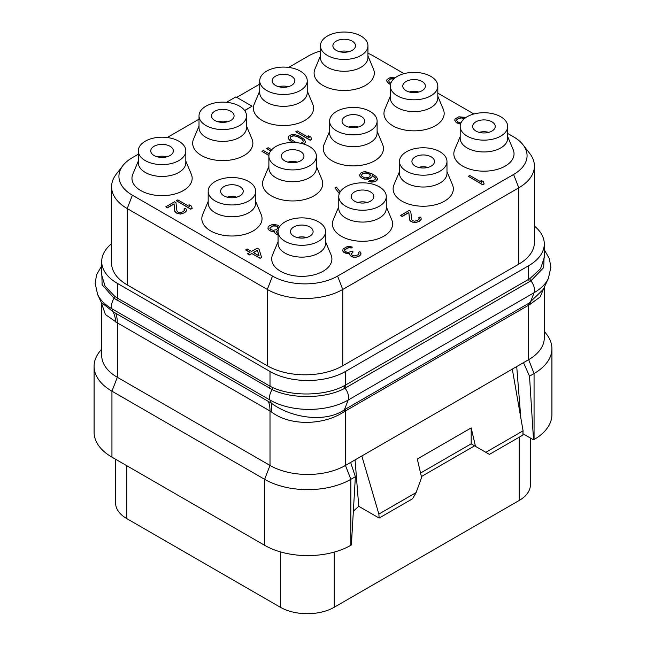 <?xml version="1.0" encoding="UTF-8"?>
<svg xmlns="http://www.w3.org/2000/svg" width="646" height="646" viewBox="0 0 646 646"><rect width="100%" height="100%" fill="white"/><g stroke="black" fill="none" stroke-linecap="round" stroke-linejoin="round"><path stroke-width="0.97" d="M111.588 186.783L111.588 263.116A53.343 30.798 0 0 0 127.214 284.894L267.315 365.781A53.343 30.798 0 0 0 342.76 365.781L518.786 264.149A53.343 30.798 0 0 0 534.412 242.371L534.412 166.046A53.343 30.798 180 0 1 518.786 187.825L342.76 289.456A53.343 30.798 180 0 1 267.315 289.456L127.214 208.561A53.343 30.798 180 0 1 111.588 186.783A53.343 30.798 180 0 1 116.24 174.21L122.934 165.57A46.011 26.567 180 0 1 132.398 157.632L138.309 154.216M534.412 226.076A53.343 30.798 180 0 1 544.287 243.93A53.343 30.798 180 0 1 528.67 265.708L345.457 371.482A53.343 30.798 180 0 1 270.012 371.482L117.33 283.336A53.343 30.798 180 0 1 101.713 261.557A53.343 30.798 180 0 1 111.588 243.704M117.33 283.336L117.33 298.064L114.851 296.433L105.104 286.275L101.713 275.083L101.713 261.557M345.457 371.482L345.457 385.113L344.148 385.824C325.188 396.119 292.283 396.644 272.669 387.552L270.012 386.211L270.012 371.482M544.287 243.93L544.287 257.455L540.565 268.655L529.93 278.563L345.457 385.113A2.544 1.47 -120 0 0 346.353 387.422L344.988 388.181C325.745 398.865 291.984 399.301 272.152 389.595L114.084 298.331L102.116 284.725L101.713 269.842M544.287 252.764L543.682 267.589L530.891 280.849L346.353 387.422M544.287 287.268L544.287 337.882A53.343 30.798 180 0 1 528.67 359.66L534.056 373.55L529.518 376.166L533.515 439.829L522.913 433.708M271.619 412.059A37.839 16.949 119.5 0 0 271.142 403.031C291.354 418.237 325.616 423.001 344.407 409.79L345.78 408.958A7.623 4.401 60 0 0 345.457 410.896L345.457 465.443A53.343 30.798 180 0 1 270.012 465.443L270.012 411.009L271.619 412.059C290.684 426.546 324.437 425.165 344.253 411.639L529.825 304.508L540.104 296.966L544.231 287.389M523.082 430.817L485.824 452.321L489.418 454.396L522.832 435.105L523.082 430.817L512.302 369.108L528.67 359.66L528.67 305.122A7.623 4.401 60 0 1 528.993 303.176L543.334 289.343L548.397 278.361A55.273 31.912 180 0 1 534.072 292.719L348.162 400.052A55.273 31.912 180 0 1 269.996 400.052L111.928 308.788A55.273 31.912 180 0 1 97.603 294.439L95.132 283.279L96.642 274.695L101.713 265.797M512.302 369.108L350.641 462.447L355.373 476.708L350.843 479.332L350.843 545.297A60.966 35.199 0 0 1 264.626 545.297L111.944 457.142A60.966 35.199 0 0 1 94.09 432.255L94.09 366.29A60.966 35.199 0 0 0 111.944 391.177L111.944 457.142M264.626 545.297L264.626 479.332L111.944 391.177L117.33 377.288A53.343 30.798 180 0 1 101.713 355.518L101.713 303.765L105.419 314.537L117.33 322.863L117.33 377.288L270.012 465.443L264.626 479.332A60.966 35.199 0 0 0 350.843 479.332L345.457 465.443L350.641 462.447M101.713 303.636L101.236 302.32L113.074 311.76L111.928 308.788A10.158 5.862 -60 0 1 114.084 298.331A2.544 1.478 -53.8 0 0 114.851 296.433M115.796 322.104A37.985 25.985 119.1 0 0 113.074 311.76L271.142 403.031L269.996 400.052A10.158 5.862 -60 0 1 272.152 389.595A2.544 1.445 -66.2 0 0 272.669 387.552M101.713 348.945L99.403 351.925A60.966 35.199 0 0 0 94.09 366.29M355.373 476.708L351.384 544.982L350.843 545.297M355.058 459.895L358.748 506.303L353.362 511.131M485.824 452.321L475.472 446.346L471.184 427.91L417.3 459.015L421.588 477.459L416.137 492.559L412.544 498.785L379.129 518.068L378.879 514.071L361.817 455.987M379.129 518.068L358.748 506.303M416.137 492.559L378.879 514.071M420.562 473.042L471.184 443.818L474.6 445.837L421.378 476.57M516.719 366.565L520.789 417.679M471.152 443.85L475.472 446.346M471.184 427.91L471.184 443.818M523.478 362.656L529.518 376.166M551.91 348.662L551.91 414.627A60.966 35.199 0 0 1 534.056 439.514L534.056 373.55A60.966 35.199 0 0 0 551.91 348.662A60.966 35.199 0 0 0 546.597 334.289L544.287 331.309M534.056 439.514L533.515 439.829M530.398 438.028L530.398 484.888A38.106 21.996 180 0 1 519.239 500.44L334.224 607.256A38.106 21.996 180 0 1 280.34 607.256L126.761 518.593A38.106 21.996 180 0 1 115.602 503.032L115.602 459.258M157.269 156.816A11.305 6.525 180 0 1 166.854 156.816M170.051 146.287A11.305 6.525 180 0 1 173.362 150.906A11.305 6.525 180 0 1 166.385 156.938A11.305 6.525 180 0 1 154.063 155.516A11.305 6.525 180 0 1 150.752 150.906A11.305 6.525 180 0 1 157.737 144.874A11.305 6.525 180 0 1 170.051 146.287M145.261 141.208A23.749 13.711 180 0 1 171.15 138.236A23.749 13.711 180 0 1 185.814 150.906A23.749 13.711 180 0 1 178.853 160.604A23.749 13.711 0 0 1 152.973 163.575A23.749 13.711 0 0 1 138.309 150.906A23.749 13.711 0 0 1 145.261 141.208M185.814 150.906L185.814 162.727A23.749 13.711 180 0 1 178.853 172.425A23.749 13.711 0 0 1 152.973 175.397A23.749 13.711 0 0 1 138.309 162.727L138.309 150.906M138.309 161.088L132.81 174.186A30.104 17.377 0 0 0 147.32 193.437A30.104 17.377 0 0 0 183.343 190.57A30.104 17.377 0 0 0 191.313 174.186L185.814 161.088M236.759 97.376L259.732 84.117M288.657 67.418L308.425 56A46.011 26.567 180 0 1 320.44 51.01M367.945 53.271A46.011 26.567 180 0 1 373.501 56L404.065 73.652M437.818 93.137L473.938 113.995M507.691 133.48L513.602 136.887A46.011 26.567 180 0 1 523.066 144.833A46.011 26.567 180 0 1 513.602 174.46L337.575 276.092A46.011 26.567 180 0 1 272.499 276.092L132.398 195.197A46.011 26.567 180 0 1 122.934 165.57M167.233 137.517L199.016 119.171M244.737 110.636L252.053 106.21L235.887 96.876L226.471 102.31M278.055 241.765L272.547 254.871A30.104 17.377 0 0 0 287.066 274.114A30.104 17.377 0 0 0 323.089 271.255A30.104 17.377 0 0 0 331.059 254.871L325.56 241.765M208.182 201.431L202.674 214.529A30.104 17.377 0 0 0 217.193 233.779A30.104 17.377 0 0 0 253.216 230.913A30.104 17.377 0 0 0 261.186 214.529L255.687 201.431M338.762 206.72L333.263 219.818A30.104 17.377 0 0 0 347.774 239.068A30.104 17.377 0 0 0 383.805 236.202A30.104 17.377 0 0 0 391.767 219.818L386.268 206.72M268.889 166.377L263.39 179.475A30.104 17.377 0 0 0 277.909 198.726A30.104 17.377 0 0 0 313.932 195.859A30.104 17.377 0 0 0 321.894 179.475L316.395 166.377M199.016 126.035L193.517 139.132A30.104 17.377 0 0 0 208.036 158.383A30.104 17.377 0 0 0 244.059 155.516A30.104 17.377 0 0 0 252.029 139.132L246.522 126.035M399.478 171.666L393.971 184.764A30.104 17.377 0 0 0 408.49 204.015A30.104 17.377 0 0 0 444.513 201.148A30.104 17.377 0 0 0 452.483 184.764L446.984 171.666M329.605 131.324L324.106 144.421A30.104 17.377 0 0 0 338.617 163.672A30.104 17.377 0 0 0 374.64 160.806A30.104 17.377 0 0 0 382.61 144.421L377.111 131.324M259.732 90.981L254.233 104.087A30.104 17.377 0 0 0 268.744 123.329A30.104 17.377 0 0 0 304.767 120.471A30.104 17.377 0 0 0 312.737 104.087L307.238 90.981M460.186 136.613L454.687 149.71A30.104 17.377 0 0 0 469.206 168.961A30.104 17.377 0 0 0 505.229 166.095A30.104 17.377 0 0 0 513.19 149.71L507.691 136.613M390.313 96.27L384.814 109.368A30.104 17.377 0 0 0 399.333 128.619A30.104 17.377 0 0 0 435.356 125.76A30.104 17.377 0 0 0 443.326 109.368L437.818 96.27M320.44 55.936L314.941 69.033A30.104 17.377 0 0 0 329.46 88.284A30.104 17.377 0 0 0 365.483 85.417A30.104 17.377 0 0 0 373.453 69.033L367.945 55.936M468.318 176.31L482.683 184.813L484.12 183.989L483.418 181.712L480.971 180.299L481.674 182.366L469.747 175.486L468.318 176.31L482.683 184.611L484.12 183.779M480.971 180.299L481.585 182.317M400.593 215.409L402.127 216.499L408.829 212.623L409.572 219.963L410.993 221.618L415.249 222.692L419.52 221.287L421.232 219.236L420.966 217.767L419.989 216.927L418.786 217.613L419.117 219.188L417.268 220.609L414.433 221.19L412.431 220.577L411.688 219.6L410.743 211.315L409.217 210.435L400.593 215.409L402.127 216.289L408.829 212.421L409.572 219.761L410.993 221.408L413.069 222.329L415.249 222.482L418.56 221.635L420.885 219.931L421.232 219.026M418.786 217.613L419.206 218.582M344.504 250.414L346.983 248.339L349.268 247.717L351.214 248.016L352.409 247.111L349.857 246.465L346.959 246.732L343.123 248.944L342.671 250.826L343.785 252.295L346.474 253.571L349.672 253.49M347.871 253.821L349.68 253.28L350.075 255.372L353.128 257.14L356.883 257.092L360.71 254.879L360.799 252.505L359.814 251.665L358.611 252.352L358.95 253.926L358.054 254.799L354.266 255.929L352.256 255.323L351.513 254.338L351.376 253.708L353.16 251.972L351.941 251.27L347.911 252.538L344.98 251.399L344.649 249.824L346.983 248.129L349.268 247.515L351.214 247.806L352.409 247.111M358.611 252.352L359.031 253.329M351.416 253.87L353.16 251.972M456.714 120.56L457.449 119.227L458.886 118.396L461.478 117.96L463.182 118.388L464.619 117.346L458.862 116.789L455.026 119.001L454.752 120.221L456.302 122.506L460.574 123.975M454.752 120.221L456.302 122.708L460.517 124.169M375.084 177.723L375.52 178.32L374.995 179.685L372.54 180.751L369.811 180.557L368.616 181.453L373.824 181.978L376.287 180.912L377.458 178.611L375.907 176.334L371.862 173.726L365.539 171.731L363.423 171.893L360.718 173.096L359.547 175.187L360.056 176.511L362.632 178.554L364.643 179.16L368.39 179.112L371.087 177.908L371.983 177.044L372.193 175.502L375.496 178.49M340.176 191.886L336.413 187.13L334.975 187.962L339.303 193.639M279.613 226.706L277.812 225.204L274.17 224.477L272.055 224.638L269.116 225.987L268.219 226.851L267.945 228.28L269.188 230.388L272.111 231.518L274.695 231.405M273.993 231.494L274.776 231.187L274.8 232.794L275.543 233.779L278.055 234.789M245.763 249.84L250.042 252.311L247.652 253.902L249.485 254.96L251.875 253.579L260.136 258.343L261.573 257.302L259.062 249.219L257.229 248.161L251.48 251.48L247.2 249.009L245.763 250.042L249.865 252.416M395.061 77.867L390.362 77.52L387.011 79.458L386.728 80.887L387.237 82.01L390.442 84.683M388.698 81.008L389.191 79.813L390.628 78.99L393.89 78.852M295.82 131.752L310.185 140.255L311.622 139.431L310.92 137.154L308.473 135.741L309.176 137.808L297.257 130.928L295.82 131.752L310.185 140.053L311.622 139.221M308.473 135.741L309.087 137.76M303.539 144.01L305.09 142.847L305.372 141.627L304.428 139.488L299.712 136.217L295.085 134.651L291.33 134.699L288.455 136.354L288.374 138.728L292.961 142.483M271.675 149.759L268.155 147.724L266.717 148.556L270.642 151.027M269.237 153.877L263.366 150.494L261.929 151.317L268.922 155.565M176.366 200.72L190.74 209.223L192.177 208.392L191.474 206.122L189.028 204.709L189.73 206.768L177.803 199.889L176.366 200.72L190.74 209.013L192.177 208.182M189.028 204.709L189.641 206.72M165.828 206.801L167.362 207.891L174.065 204.023L174.808 211.363L176.229 213.01L180.484 214.084L184.748 212.679L186.468 210.628L186.201 209.159L185.216 208.319L184.021 209.005L184.352 210.58L182.503 212.001L179.669 212.582L177.666 211.977L176.923 210.992L175.978 202.707L174.452 201.827L165.828 206.801L167.362 207.681L174.065 203.813L174.808 211.153L176.229 212.8L178.304 213.721L180.484 213.874L183.795 213.027L186.121 211.323L186.468 210.418M184.021 209.005L184.441 209.982M244.632 110.49L252.053 106.21M523.066 144.833L529.76 153.473A53.343 30.798 180 0 1 534.412 166.046M278.055 231.583L278.055 243.405A23.749 13.711 0 0 0 292.719 256.074A23.749 13.711 0 0 0 318.599 253.103A23.749 13.711 180 0 0 325.56 243.405L325.56 231.583A23.749 13.711 180 0 1 318.599 241.281A23.749 13.711 0 0 1 292.719 244.253A23.749 13.711 0 0 1 278.055 231.583A23.749 13.711 0 0 1 285.007 221.893A23.749 13.711 180 0 1 310.896 218.913A23.749 13.711 180 0 1 325.56 231.583M293.809 236.202A11.305 6.525 180 0 1 290.498 231.583A11.305 6.525 180 0 1 297.475 225.559A11.305 6.525 180 0 1 309.797 226.972A11.305 6.525 180 0 1 313.108 231.583A11.305 6.525 180 0 1 306.131 237.615A11.305 6.525 180 0 1 293.809 236.202M297.015 237.494A11.305 6.525 180 0 1 306.592 237.494M208.182 191.248L208.182 203.07A23.749 13.711 0 0 0 222.846 215.74A23.749 13.711 0 0 0 248.726 212.76A23.749 13.711 180 0 0 255.687 203.07L255.687 191.248A23.749 13.711 180 0 1 248.726 200.938A23.749 13.711 0 0 1 222.846 203.91A23.749 13.711 0 0 1 208.182 191.248A23.749 13.711 0 0 1 215.134 181.55A23.749 13.711 180 0 1 241.023 178.579A23.749 13.711 180 0 1 255.687 191.248M223.936 195.859A11.305 6.525 180 0 1 220.625 191.248A11.305 6.525 180 0 1 227.61 185.216A11.305 6.525 180 0 1 239.924 186.629A11.305 6.525 180 0 1 243.235 191.248A11.305 6.525 180 0 1 236.258 197.272A11.305 6.525 180 0 1 223.936 195.859M227.142 197.159A11.305 6.525 180 0 1 236.727 197.159M338.762 196.537L338.762 208.359A23.749 13.711 0 0 0 353.427 221.029A23.749 13.711 0 0 0 379.315 218.049A23.749 13.711 180 0 0 386.268 208.359L386.268 196.537A23.749 13.711 180 0 1 379.315 206.227A23.749 13.711 0 0 1 353.427 209.199A23.749 13.711 0 0 1 338.762 196.537A23.749 13.711 0 0 1 345.723 186.839A23.749 13.711 180 0 1 371.603 183.868A23.749 13.711 180 0 1 386.268 196.537M354.525 201.148A11.305 6.525 180 0 1 351.214 196.537A11.305 6.525 180 0 1 358.191 190.505A11.305 6.525 180 0 1 370.513 191.919A11.305 6.525 180 0 1 373.824 196.537A11.305 6.525 180 0 1 366.839 202.561A11.305 6.525 180 0 1 354.525 201.148M357.723 202.448A11.305 6.525 180 0 1 367.308 202.448M268.889 156.195L268.889 168.017A23.749 13.711 0 0 0 283.554 180.686A23.749 13.711 0 0 0 309.442 177.715A23.749 13.711 180 0 0 316.395 168.017L316.395 156.195A23.749 13.711 180 0 1 309.442 165.893A23.749 13.711 0 0 1 283.554 168.864A23.749 13.711 0 0 1 268.889 156.195A23.749 13.711 0 0 1 275.85 146.497A23.749 13.711 180 0 1 301.73 143.525A23.749 13.711 180 0 1 316.395 156.195M284.652 160.806A11.305 6.525 180 0 1 281.341 156.195A11.305 6.525 180 0 1 288.318 150.163A11.305 6.525 180 0 1 300.64 151.576A11.305 6.525 180 0 1 303.951 156.195A11.305 6.525 180 0 1 296.966 162.227A11.305 6.525 180 0 1 284.652 160.806M287.85 162.106A11.305 6.525 180 0 1 297.435 162.106M199.016 115.852L199.016 127.674A23.749 13.711 0 0 0 213.681 140.344A23.749 13.711 0 0 0 239.569 137.372A23.749 13.711 180 0 0 246.522 127.674L246.522 115.852A23.749 13.711 180 0 1 239.569 125.55A23.749 13.711 0 0 1 213.681 128.522A23.749 13.711 0 0 1 199.016 115.852A23.749 13.711 0 0 1 205.977 106.154A23.749 13.711 180 0 1 231.857 103.182A23.749 13.711 180 0 1 246.522 115.852M214.779 120.471A11.305 6.525 180 0 1 211.468 115.852A11.305 6.525 180 0 1 218.445 109.82A11.305 6.525 180 0 1 230.767 111.241A11.305 6.525 180 0 1 234.078 115.852A11.305 6.525 180 0 1 227.093 121.884A11.305 6.525 180 0 1 214.779 120.471M217.977 121.763A11.305 6.525 180 0 1 227.562 121.763M399.478 161.484L399.478 173.306A23.749 13.711 0 0 0 414.143 185.975A23.749 13.711 0 0 0 440.023 183.004A23.749 13.711 180 0 0 446.984 173.306L446.984 161.484A23.749 13.711 180 0 1 440.023 171.182A23.749 13.711 0 0 1 414.143 174.154A23.749 13.711 0 0 1 399.478 161.484A23.749 13.711 0 0 1 406.431 151.786A23.749 13.711 180 0 1 432.319 148.814A23.749 13.711 180 0 1 446.984 161.484M415.233 166.095A11.305 6.525 180 0 1 411.922 161.484A11.305 6.525 180 0 1 418.907 155.452A11.305 6.525 180 0 1 431.221 156.865A11.305 6.525 180 0 1 434.532 161.484A11.305 6.525 180 0 1 427.555 167.508A11.305 6.525 180 0 1 415.233 166.095M418.438 167.395A11.305 6.525 180 0 1 428.023 167.395M329.605 121.141L329.605 132.963A23.749 13.711 0 0 0 344.27 145.633A23.749 13.711 0 0 0 370.15 142.661A23.749 13.711 180 0 0 377.111 132.963L377.111 121.141A23.749 13.711 180 0 1 370.15 130.839A23.749 13.711 0 0 1 344.27 133.811A23.749 13.711 0 0 1 329.605 121.141A23.749 13.711 0 0 1 336.558 111.443A23.749 13.711 180 0 1 362.446 108.471A23.749 13.711 180 0 1 377.111 121.141M345.36 125.76A11.305 6.525 180 0 1 342.049 121.141A11.305 6.525 180 0 1 349.034 115.109A11.305 6.525 180 0 1 361.348 116.53A11.305 6.525 180 0 1 364.659 121.141A11.305 6.525 180 0 1 357.682 127.173A11.305 6.525 180 0 1 345.36 125.76M348.565 127.052A11.305 6.525 180 0 1 358.15 127.052M259.732 80.798L259.732 92.62A23.749 13.711 0 0 0 274.397 105.29A23.749 13.711 0 0 0 300.277 102.318A23.749 13.711 180 0 0 307.238 92.62L307.238 80.798A23.749 13.711 180 0 1 300.277 90.497A23.749 13.711 0 0 1 274.397 93.468A23.749 13.711 0 0 1 259.732 80.798A23.749 13.711 0 0 1 266.685 71.108A23.749 13.711 180 0 1 292.573 68.129A23.749 13.711 180 0 1 307.238 80.798M275.487 85.417A11.305 6.525 180 0 1 272.176 80.798A11.305 6.525 180 0 1 279.161 74.774A11.305 6.525 180 0 1 291.475 76.188A11.305 6.525 180 0 1 294.786 80.798A11.305 6.525 180 0 1 287.809 86.83A11.305 6.525 180 0 1 275.487 85.417M278.692 86.709A11.305 6.525 180 0 1 288.277 86.709M460.186 126.43L460.186 138.252A23.749 13.711 0 0 0 474.85 150.922A23.749 13.711 0 0 0 500.739 147.95A23.749 13.711 180 0 0 507.691 138.252L507.691 126.43A23.749 13.711 180 0 1 500.739 136.128A23.749 13.711 0 0 1 474.85 139.1A23.749 13.711 0 0 1 460.186 126.43A23.749 13.711 0 0 1 467.147 116.732A23.749 13.711 180 0 1 493.027 113.761A23.749 13.711 180 0 1 507.691 126.43M475.949 131.049A11.305 6.525 180 0 1 472.638 126.43A11.305 6.525 180 0 1 479.615 120.398A11.305 6.525 180 0 1 491.937 121.819A11.305 6.525 180 0 1 495.248 126.43A11.305 6.525 180 0 1 488.263 132.462A11.305 6.525 180 0 1 475.949 131.049M479.146 132.341A11.305 6.525 180 0 1 488.731 132.341M390.313 86.088L390.313 97.909A23.749 13.711 0 0 0 404.977 110.579A23.749 13.711 0 0 0 430.866 107.607A23.749 13.711 180 0 0 437.818 97.909L437.818 86.088A23.749 13.711 180 0 1 430.866 95.786A23.749 13.711 0 0 1 404.977 98.757A23.749 13.711 0 0 1 390.313 86.088A23.749 13.711 0 0 1 397.274 76.389A23.749 13.711 180 0 1 423.154 73.418A23.749 13.711 180 0 1 437.818 86.088M406.076 90.706A11.305 6.525 180 0 1 402.765 86.088A11.305 6.525 180 0 1 409.742 80.064A11.305 6.525 180 0 1 422.064 81.477A11.305 6.525 180 0 1 425.375 86.088A11.305 6.525 180 0 1 418.39 92.12A11.305 6.525 180 0 1 406.076 90.706M409.273 91.998A11.305 6.525 180 0 1 418.858 91.998M320.44 45.753L320.44 57.575A23.749 13.711 0 0 0 335.104 70.236A23.749 13.711 0 0 0 360.993 67.265A23.749 13.711 180 0 0 367.945 57.575L367.945 45.753A23.749 13.711 180 0 1 360.993 55.443A23.749 13.711 0 0 1 335.104 58.415A23.749 13.711 0 0 1 320.44 45.753A23.749 13.711 0 0 1 327.401 36.055A23.749 13.711 180 0 1 353.281 33.083A23.749 13.711 180 0 1 367.945 45.753M336.203 50.364A11.305 6.525 180 0 1 332.892 45.753A11.305 6.525 180 0 1 339.869 39.721A11.305 6.525 180 0 1 352.191 41.134A11.305 6.525 180 0 1 355.502 45.753A11.305 6.525 180 0 1 348.525 51.777A11.305 6.525 180 0 1 336.203 50.364M339.408 51.664A11.305 6.525 180 0 1 348.985 51.664M342.671 250.616L343.785 252.093L347.871 253.62M360.71 254.879L361.057 253.765M359.346 256.026L360.71 254.677M358.861 256.3L359.346 255.816M356.883 257.092L358.861 256.099M355.316 257.294L356.883 256.89M353.128 257.14L355.316 257.084M351.666 256.575L353.128 256.93M351.061 256.22L351.666 256.365M350.075 255.372L351.061 256.01M349.639 254.363L350.075 255.17M463.182 118.388L464.619 117.346M461.478 117.96L463.182 118.178M460.146 118.016L461.478 117.75M458.886 118.396L460.146 117.814M457.449 119.227L458.886 118.186M456.795 119.954L457.449 119.017M460.953 122.982L457.804 121.989L456.69 120.511L456.795 119.744M364.643 179.16L369.892 178.393L371.983 176.834L372.193 175.3L375.084 177.513M362.632 178.554L364.643 178.958M361.106 177.674L362.632 178.353M360.056 176.511L361.106 177.464M359.547 175.187L360.056 176.31M377.183 180.04L377.458 178.611M376.287 180.912L377.183 179.838M375.326 181.461L376.287 180.702M373.824 181.978L375.326 181.251M371.708 182.14L373.824 181.768M369.77 181.849L371.708 181.93M368.616 181.251L369.77 181.639M364.683 177.876L361.93 176.285L361.494 175.478L362.01 174.121L363.69 173.152L366.04 172.853L368.591 173.491L370.19 174.695L369.803 176.681L368.123 177.65L364.683 177.876M361.51 175.518L362.01 174.323L363.69 173.354L366.04 173.055L368.591 173.701L370.303 175.446M334.975 187.962L339.352 193.501M276.464 234.304L278.055 234.579M275.543 233.779L276.464 234.102M274.8 232.794L275.543 233.569M274.598 231.648L274.8 232.584M272.111 231.518L273.993 231.292M270.109 230.913L272.111 231.316M269.188 230.388L270.109 230.711M268.138 229.225L269.188 230.178M267.945 228.078L268.138 229.023M271.837 226.181L274.671 225.599L277.53 226.423L278.038 227.545L277.691 228.45L276.076 229.734L273.25 230.307L270.391 229.483L269.883 228.369L270.23 227.457L273.105 225.801M278.055 233.481L277.045 233.053L276.649 231.163L278.232 229.903M273.105 226.011L276.617 226.1L277.99 227.658M269.923 228.458L271.837 226.383M276.617 232.261L276.649 231.373L278.184 230.137M260.136 258.343L261.573 257.302M251.875 253.579L260.136 258.134M249.485 254.96L251.875 253.369M247.652 253.692L249.485 254.75M257.383 250.188L259.127 255.889L253.313 252.538L257.383 250.188L259.046 255.848M253.49 252.643L257.383 250.398M392.986 78.691L394.084 78.683M391.654 78.747L392.986 78.481M390.628 78.99L391.654 78.546M389.191 79.813L390.628 78.78M388.779 80.411L389.191 79.611M390.838 83.229L389.11 81.776L388.779 80.201M388.286 83.164L390.184 84.335M387.237 82.01L388.286 82.954M386.728 80.677L387.237 81.8M305.09 142.847L305.372 141.417M303.959 143.856L305.09 142.637M303.232 143.921L303.959 143.646M291.088 141.401L293.332 142.483M289.796 140.376L291.088 141.191M289.125 139.714L289.796 140.174M288.374 138.728L289.125 139.504M288.181 137.574L288.374 138.519M296.401 142.653L290.999 139.479L290.119 137.864L291.12 136.233L293.954 135.652L298.815 137.081L302.554 139.512L303.321 141.894L300.681 143.291M290.143 137.913L291.12 136.443L293.954 135.862L296.748 136.371L302.554 139.512M302.554 139.722L303.41 141.296M266.717 148.556L270.747 150.881M261.929 151.317L268.938 155.363M269.382 388.149A2.544 1.47 -60 0 0 270.012 386.211L117.33 298.064A2.544 1.47 -60 0 1 116.708 300.002M528.67 265.708L528.67 279.33A2.544 1.47 -120 0 0 529.567 281.648M344.148 385.824A2.544 1.445 -117.4 0 0 344.988 388.181A10.158 5.862 -120 0 1 348.162 400.052L344.407 409.79A7.639 3.876 57.4 0 0 344.253 411.639M529.93 278.563A2.544 1.486 -122.7 0 0 530.891 280.849A10.158 5.862 -120 0 1 534.072 292.719L530.318 302.449A7.687 4.724 66.2 0 0 529.825 304.508M115.707 313.165A38.106 21.996 120 0 1 117.33 322.863L270.012 411.009A38.098 21.996 120 0 0 268.389 401.311M345.78 408.958L528.993 303.176M280.34 551.846L280.34 607.256M334.224 552.104L334.224 607.256M519.239 437.18L519.239 500.44M126.761 465.701L126.761 518.593M127.214 211.258L127.214 208.561L132.398 195.197M127.214 284.894L127.214 208.561M267.315 365.781L267.315 289.456L272.499 276.092M342.76 365.781L342.76 289.456L337.575 276.092M518.786 264.149L518.786 187.825L513.602 174.46M518.786 188.971L518.786 187.825M548.397 278.361L550.868 267.218L549.366 258.634L544.287 249.719M101.236 302.32L97.603 294.439"/></g></svg>
